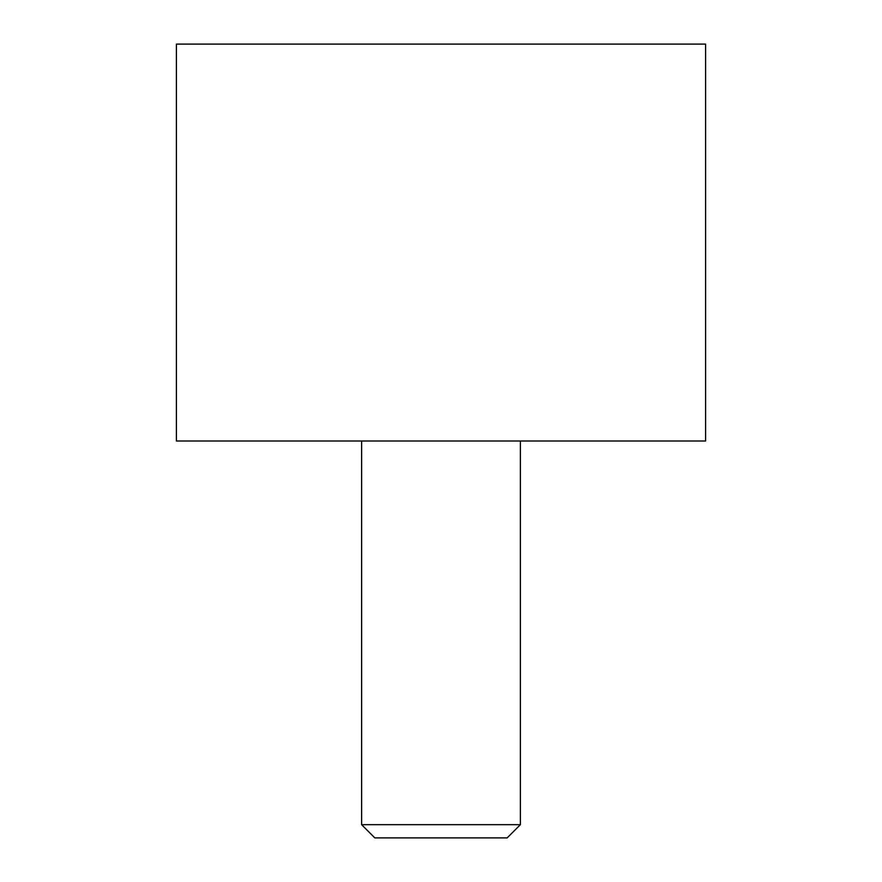 <?xml version="1.0" encoding="UTF-8"?>
<svg xmlns="http://www.w3.org/2000/svg" width="882" height="882" viewBox="0 0 882 882"><rect width="100%" height="100%" fill="white"/><g stroke="black" fill="none" stroke-linecap="round" stroke-linejoin="round"><path stroke-width="1.32" d="M361.62 824.67L374.85 837.9L507.15 837.9L520.38 824.67L361.62 824.67L520.38 824.67L520.38 441L520.38 824.67L507.15 837.9L374.85 837.9L361.62 824.67L361.62 441L361.62 824.67M176.4 44.1L176.4 441L705.6 441L705.6 44.1L176.4 44.1L176.4 441L705.6 441L705.6 44.1L176.4 44.1"/></g></svg>
